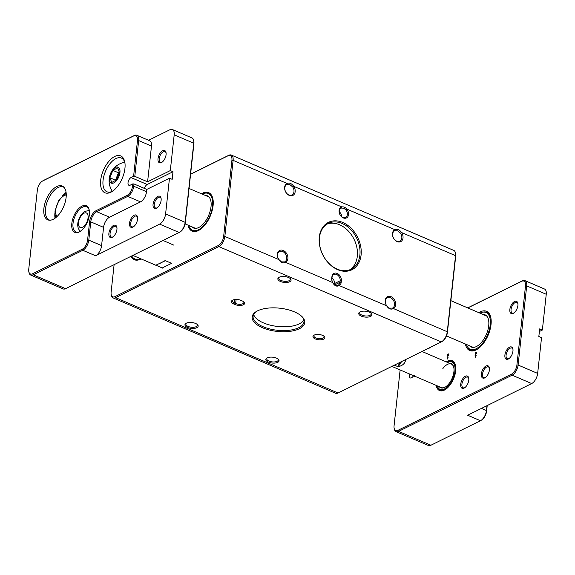 <?xml version="1.0" encoding="UTF-8"?>
<svg xmlns="http://www.w3.org/2000/svg" width="575" height="575" viewBox="0 0 575 575"><rect width="100%" height="100%" fill="white"/><g stroke="black" fill="none" stroke-linecap="round" stroke-linejoin="round"><path stroke-width="0.86" d="M342.757 222.467A26.443 19.507 -116.3 0 1 361.086 255.013A26.443 19.507 -116.3 0 1 337.633 269.639A26.443 19.507 -116.3 0 1 319.298 237.101A26.443 19.507 -116.3 0 1 342.757 222.467M337.194 269.136A25.588 18.874 63.7 0 0 351.023 269.244A25.588 18.874 63.7 0 0 359.49 246.467A25.588 18.874 63.7 0 0 342.154 223.488A25.588 18.874 63.7 0 0 328.332 223.373A25.588 18.874 63.7 0 0 319.858 246.15A25.588 18.874 63.7 0 0 337.194 269.136M327.074 224.077A25.588 18.874 -116.3 0 1 339.573 224.76A25.588 18.874 -116.3 0 1 356.716 246.812A25.588 18.874 -116.3 0 1 349.701 269.819M257.557 310.845A26.443 11.672 6.2 0 1 301.961 316.573A26.443 11.672 6.2 0 1 299.345 328.749A26.443 11.672 6.2 0 1 263.422 328.117A26.443 11.672 6.2 0 1 256.191 311.6A26.443 11.672 6.2 0 1 257.557 310.845M256.601 311.355A25.588 11.299 -173.8 0 0 253.093 316.272A25.588 11.299 -173.8 0 0 269.783 328.936A25.588 11.299 -173.8 0 0 298.756 327.7A25.588 11.299 -173.8 0 0 303.974 321.799A25.588 11.299 -173.8 0 0 301.609 316.243M253.668 314.41A25.588 11.299 -173.8 0 0 272.262 325.601A25.588 11.299 -173.8 0 0 299.173 323.897A25.588 11.299 -173.8 0 0 303.816 319.858M331.919 276.748A5.973 4.406 -116.3 0 1 337.216 273.448A5.973 4.406 -116.3 0 1 341.356 280.794L341.191 282.318A5.973 4.406 -116.3 0 1 339.358 285.516C336.777 286.882 334.571 285.94 332.76 282.684A5.973 4.406 -116.3 0 1 331.753 278.271L331.919 276.748L331.912 278.817A5.117 3.773 63.7 0 0 332.774 282.598C334.341 285.2 336.231 286.012 338.431 285.02A5.117 3.773 63.7 0 0 339.998 282.282L340.163 280.758A5.117 3.773 63.7 0 0 336.619 274.462A5.117 3.773 63.7 0 0 333.852 274.44A5.117 3.773 63.7 0 0 332.077 277.294M345.819 209.81L343.778 208.279L341.658 208.028A5.117 3.773 63.7 0 0 341.047 208.243A5.117 3.773 63.7 0 0 339.351 212.8A5.117 3.773 63.7 0 0 342.815 217.4A5.117 3.773 63.7 0 0 345.582 217.422A5.117 3.773 63.7 0 0 345.819 209.81L346.754 209.056A5.973 4.406 -116.3 0 1 347.048 217.566A5.973 4.406 -116.3 0 1 339.861 214.482A5.973 4.406 -116.3 0 1 341.895 206.971C343.598 206.562 345.216 207.252 346.754 209.056L394.888 229.684C397.224 228.685 399.467 229.641 401.609 232.559A6.656 4.909 -116.3 0 1 401.142 241.392A6.656 4.909 -116.3 0 1 393.48 238.115A6.656 4.909 -116.3 0 1 394.888 229.684L394.738 230.704A5.8 4.277 63.7 0 0 394.658 230.74A5.8 4.277 63.7 0 0 392.739 235.908A5.8 4.277 63.7 0 0 396.671 241.119A5.8 4.277 63.7 0 0 399.805 241.141A5.8 4.277 63.7 0 0 400.595 233.22L397.699 230.812L394.738 230.704M341.708 216.732A5.117 3.773 63.7 0 0 339.236 211.744M233.723 303.967A5.973 2.638 6.2 0 1 232.307 300.322A5.973 2.638 6.2 0 1 232.616 300.157A5.973 2.638 6.2 0 1 240.954 300.387L242.298 300.969A5.973 2.638 6.2 0 1 243.994 302.026A5.973 2.638 6.2 0 1 242.478 305.124A5.973 2.638 6.2 0 1 235.074 304.542L233.723 303.967L234.327 302.946L235.671 303.528A5.117 2.257 -173.8 0 0 240.911 304.24A5.117 2.257 -173.8 0 0 243.857 302.543A5.117 2.257 -173.8 0 0 243.599 301.688M232.767 300.085A5.117 2.257 -173.8 0 0 232.336 300.862A5.117 2.257 -173.8 0 0 234.327 302.946L234.693 299.575M314.173 335.11A5.973 2.638 6.2 0 1 324.199 336.404A5.973 2.638 6.2 0 1 323.61 339.149A5.973 2.638 6.2 0 1 315.502 339.006A5.973 2.638 6.2 0 1 313.864 335.275A5.973 2.638 6.2 0 1 314.173 335.11M314.324 335.038A5.117 2.257 -173.8 0 0 313.885 335.814A5.117 2.257 -173.8 0 0 317.228 338.344A5.117 2.257 -173.8 0 0 323.021 338.1A5.117 2.257 -173.8 0 0 324.063 336.921A5.117 2.257 -173.8 0 0 323.804 336.066M278.76 259.404L281.463 261.898L284.611 261.912A5.8 4.277 63.7 0 0 284.69 261.877A5.8 4.277 63.7 0 0 286.609 256.716A5.8 4.277 63.7 0 0 282.677 251.505A5.8 4.277 63.7 0 0 279.543 251.483A5.8 4.277 63.7 0 0 278.76 259.404L278.782 259.548A6.656 4.909 -116.3 0 1 277.905 252.288A6.656 4.909 -116.3 0 1 283.281 250.492A6.656 4.909 -116.3 0 1 287.795 256.529A6.656 4.909 -116.3 0 1 285.495 262.43C282.922 263.544 280.686 262.588 278.782 259.548L224.847 236.433A8.532 4.356 113.2 0 1 218.859 246.596L115.625 297.67A8.532 4.356 113.2 0 1 113.088 297.9A8.532 4.356 113.2 0 1 111.37 295.349L111.198 294.529A7.676 3.924 -66.8 0 0 115.029 296.621L218.27 245.547A7.676 3.924 -66.8 0 0 223.653 236.404L231.919 160.317A7.676 3.924 -66.8 0 0 228.023 155.768L190.577 174.29M386.601 305.627L389.304 308.121L392.459 308.135A5.8 4.277 63.7 0 0 392.531 308.099A5.8 4.277 63.7 0 0 394.45 302.932A5.8 4.277 63.7 0 0 390.526 297.728A5.8 4.277 63.7 0 0 387.385 297.699A5.8 4.277 63.7 0 0 386.601 305.627L386.623 305.771A6.656 4.909 -116.3 0 1 385.753 298.511A6.656 4.909 -116.3 0 1 391.122 296.707A6.656 4.909 -116.3 0 1 395.643 302.745A6.656 4.909 -116.3 0 1 393.343 308.646C390.763 309.767 388.527 308.804 386.623 305.771L338.222 285.135M292.754 186.997L289.857 184.597L286.896 184.489A5.8 4.277 63.7 0 0 286.817 184.525A5.8 4.277 63.7 0 0 284.898 189.685A5.8 4.277 63.7 0 0 288.83 194.896A5.8 4.277 63.7 0 0 291.963 194.925A5.8 4.277 63.7 0 0 292.754 186.997L293.76 186.343A6.656 4.909 -116.3 0 1 293.293 195.177A6.656 4.909 -116.3 0 1 285.638 191.892A6.656 4.909 -116.3 0 1 287.047 183.461C289.383 182.462 291.626 183.425 293.76 186.343L341.895 206.971L341.658 208.028M186.3 323.193A6.656 2.94 6.2 0 1 197.469 324.638A6.656 2.94 6.2 0 1 196.815 327.7A6.656 2.94 6.2 0 1 187.773 327.542A6.656 2.94 6.2 0 1 185.955 323.387A6.656 2.94 6.2 0 1 186.3 323.193M186.408 323.143A5.8 2.559 -173.8 0 0 185.869 324.063A5.8 2.559 -173.8 0 0 189.657 326.931A5.8 2.559 -173.8 0 0 196.219 326.65A5.8 2.559 -173.8 0 0 197.405 325.313A5.8 2.559 -173.8 0 0 197.081 324.3M267.181 357.858A6.656 2.94 6.2 0 1 278.35 359.303A6.656 2.94 6.2 0 1 277.696 362.365A6.656 2.94 6.2 0 1 268.654 362.207A6.656 2.94 6.2 0 1 266.836 358.053A6.656 2.94 6.2 0 1 267.181 357.858M267.289 357.808A5.8 2.559 -173.8 0 0 266.757 358.728A5.8 2.559 -173.8 0 0 270.537 361.596A5.8 2.559 -173.8 0 0 277.107 361.316A5.8 2.559 -173.8 0 0 278.286 359.979A5.8 2.559 -173.8 0 0 277.962 358.965M360.094 311.894A6.656 2.94 6.2 0 1 371.263 313.339A6.656 2.94 6.2 0 1 370.609 316.401A6.656 2.94 6.2 0 1 361.567 316.243A6.656 2.94 6.2 0 1 359.749 312.081A6.656 2.94 6.2 0 1 360.094 311.894M360.202 311.844A5.8 2.559 -173.8 0 0 359.67 312.757A5.8 2.559 -173.8 0 0 363.45 315.632A5.8 2.559 -173.8 0 0 370.012 315.352A5.8 2.559 -173.8 0 0 371.198 314.015A5.8 2.559 -173.8 0 0 370.875 313.001M279.213 277.229A6.656 2.94 6.2 0 1 290.382 278.674A6.656 2.94 6.2 0 1 289.728 281.736A6.656 2.94 6.2 0 1 280.686 281.577A6.656 2.94 6.2 0 1 278.868 277.423A6.656 2.94 6.2 0 1 279.213 277.229M279.321 277.179A5.8 2.559 -173.8 0 0 278.782 278.099A5.8 2.559 -173.8 0 0 282.569 280.967A5.8 2.559 -173.8 0 0 289.132 280.686A5.8 2.559 -173.8 0 0 290.317 279.349A5.8 2.559 -173.8 0 0 289.994 278.336M141.069 258.915A20.93 10.688 113.2 0 1 140.595 259.16A20.93 10.688 113.2 0 1 136.045 260.152A20.93 10.688 113.2 0 1 131.057 256.285M201.458 193.775A20.93 10.688 113.2 0 1 202.458 193.222A20.93 10.688 113.2 0 1 210.134 193.574A20.93 10.688 113.2 0 1 211.636 212.398A20.93 10.688 113.2 0 1 198.404 230.561A20.93 10.688 113.2 0 1 193.854 231.553A20.93 10.688 113.2 0 1 188.018 225.134M210.687 194.106A20.47 10.458 -66.8 0 0 209.846 193.653A20.47 10.458 -66.8 0 0 208.172 193.236A20.47 10.458 113.2 0 1 208.215 193.236A20.47 10.458 113.2 0 1 208.251 193.243A20.47 10.458 113.2 0 1 209.846 193.653A20.47 10.458 113.2 0 1 210.687 194.106M190.591 174.182L228.778 155.293A8.532 4.356 113.2 0 1 231.308 155.063A8.532 4.356 113.2 0 1 233.112 160.346L224.847 236.433L223.653 236.404M113.088 297.9L335.512 393.228A8.532 4.356 -66.8 0 0 338.05 392.998L441.284 341.924A8.532 4.356 -66.8 0 0 441.787 341.643A8.532 4.356 -66.8 0 0 447.271 331.761L455.537 255.674A8.532 4.356 -66.8 0 0 455.457 252.943A8.532 4.356 -66.8 0 0 453.732 250.391L231.308 155.063M455.457 252.943L455.623 253.762A7.676 3.924 113.2 0 1 455.695 256.22L447.429 332.307A7.676 3.924 113.2 0 1 442.491 341.198L441.787 341.643M114.109 264.673L111.126 292.071A7.676 3.924 -66.8 0 0 111.198 294.529M133.925 258.455A20.47 10.458 -66.8 0 0 135.901 259.886A20.47 10.458 -66.8 0 0 136.807 260.18A20.47 10.458 113.2 0 1 135.901 259.886A20.47 10.458 113.2 0 1 134.478 258.994L133.343 258.017A20.017 10.221 -66.8 0 0 136.289 259.289A20.017 10.221 -66.8 0 0 140.235 258.556M191.741 229.856A20.47 10.458 -66.8 0 0 193.717 231.287A20.47 10.458 -66.8 0 0 194.623 231.581A20.47 10.458 113.2 0 1 193.717 231.287A20.47 10.458 113.2 0 1 192.287 230.388L191.152 229.411A20.017 10.221 -66.8 0 0 194.106 230.69A20.017 10.221 -66.8 0 0 210.939 213.016A20.017 10.221 -66.8 0 0 206.763 193.092A20.017 10.221 -66.8 0 0 206.72 193.092A20.017 10.221 -66.8 0 0 202.235 194.106M447.429 332.307L447.271 331.761L392.459 308.135M332.774 282.598L284.611 261.912M231.919 160.317L233.112 160.346L287.047 183.461L286.896 184.489M400.595 233.22L401.609 232.559L455.537 255.674L455.695 256.22M332.012 277.905A5.117 3.773 -116.3 0 1 334.485 283.568L334.377 284.582M79.192 232.013A14.497 7.41 113.2 0 1 71.825 223.416A14.497 7.41 113.2 0 1 82.002 206.138A14.497 7.41 113.2 0 1 89.24 210.091A14.497 7.41 113.2 0 1 80.047 231.531A14.497 7.41 113.2 0 1 79.192 232.013M89.312 210.507A13.649 6.972 -66.8 0 0 86.645 206.82A13.649 6.972 -66.8 0 0 82.592 207.187A13.649 6.972 -66.8 0 0 73.665 220.06A13.649 6.972 -66.8 0 0 75.893 231.905A13.649 6.972 -66.8 0 0 79.947 231.538A13.649 6.972 -66.8 0 0 80.407 231.294M161.41 162.603A6.656 3.4 113.2 0 1 158.024 158.657A6.656 3.4 113.2 0 1 162.696 150.729A6.656 3.4 113.2 0 1 166.017 152.54A6.656 3.4 113.2 0 1 161.798 162.38A6.656 3.4 113.2 0 1 161.41 162.603M166.089 152.979A5.8 2.961 -66.8 0 0 165.011 151.62A5.8 2.961 -66.8 0 0 163.286 151.778A5.8 2.961 -66.8 0 0 159.491 157.248A5.8 2.961 -66.8 0 0 160.439 162.287A5.8 2.961 -66.8 0 0 162.164 162.128L162.164 162.128M156.45 208.251A6.656 3.4 113.2 0 1 153.065 204.312A6.656 3.4 113.2 0 1 157.737 196.384A6.656 3.4 113.2 0 1 161.058 198.195A6.656 3.4 113.2 0 1 156.838 208.035A6.656 3.4 113.2 0 1 156.45 208.251M161.129 198.634A5.8 2.961 -66.8 0 0 160.051 197.275A5.8 2.961 -66.8 0 0 158.326 197.433A5.8 2.961 -66.8 0 0 154.531 202.903A5.8 2.961 -66.8 0 0 155.48 207.934A5.8 2.961 -66.8 0 0 157.205 207.783A5.8 2.961 -66.8 0 0 157.205 207.776M132.911 227.096A6.656 3.4 113.2 0 1 129.526 223.15A6.656 3.4 113.2 0 1 134.198 215.23A6.656 3.4 113.2 0 1 137.518 217.041A6.656 3.4 113.2 0 1 133.299 226.873A6.656 3.4 113.2 0 1 132.911 227.096M137.59 217.479A5.8 2.961 -66.8 0 0 136.512 216.121A5.8 2.961 -66.8 0 0 134.787 216.279A5.8 2.961 -66.8 0 0 130.992 221.749A5.8 2.961 -66.8 0 0 131.941 226.78A5.8 2.961 -66.8 0 0 133.666 226.622L133.666 226.622M112.262 237.31A6.656 3.4 113.2 0 1 108.883 233.371A6.656 3.4 113.2 0 1 113.548 225.443A6.656 3.4 113.2 0 1 116.869 227.254A6.656 3.4 113.2 0 1 112.657 237.094A6.656 3.4 113.2 0 1 112.262 237.31M116.941 227.693A5.8 2.961 -66.8 0 0 115.862 226.334A5.8 2.961 -66.8 0 0 114.145 226.493A5.8 2.961 -66.8 0 0 110.35 231.962A5.8 2.961 -66.8 0 0 111.298 236.993A5.8 2.961 -66.8 0 0 113.016 236.842A5.8 2.961 -66.8 0 0 113.023 236.835M110.867 192.222A20.046 10.242 113.2 0 1 100.683 180.342A20.046 10.242 113.2 0 1 114.756 156.458A20.046 10.242 113.2 0 1 124.753 161.913A20.046 10.242 113.2 0 1 112.053 191.554A20.046 10.242 113.2 0 1 110.867 192.222M124.904 162.775A18.343 9.365 -66.8 0 0 121.382 158.06A18.343 9.365 -66.8 0 0 115.934 158.556A18.343 9.365 -66.8 0 0 103.931 175.849A18.343 9.365 -66.8 0 0 106.936 191.777A18.343 9.365 -66.8 0 0 112.384 191.274A18.343 9.365 -66.8 0 0 112.772 191.072M53.216 219.327A18.371 9.38 113.2 0 1 49.227 220.196A18.371 9.38 113.2 0 1 44.419 205.253A18.371 9.38 113.2 0 1 56.781 186.552A18.371 9.38 113.2 0 1 63.516 186.861A18.371 9.38 113.2 0 1 64.831 203.385A18.371 9.38 113.2 0 1 53.216 219.327M64.062 187.4A17.911 9.15 -66.8 0 0 63.401 187.055A17.911 9.15 -66.8 0 0 58.082 187.536A17.911 9.15 -66.8 0 0 46.359 204.427A17.911 9.15 -66.8 0 0 49.292 219.981A17.911 9.15 -66.8 0 0 49.996 220.218M66.089 192.417A17.911 9.15 -66.8 0 0 62.316 195.867M54.92 213.117A17.911 9.15 -66.8 0 0 55.028 218.227M169.481 178.185L146.769 189.427L133.961 183.935L133.716 186.221A8.532 4.356 113.2 0 1 127.729 196.384L96.758 211.701A8.532 4.356 -66.8 0 0 90.771 221.864L88.787 240.127L101.588 245.611A8.532 4.356 113.2 0 1 95.601 255.774L159.606 224.113A8.532 4.356 -66.8 0 0 165.6 213.95L169.481 178.185L172.177 179.343L173.003 171.738L170.308 170.581L174.196 134.816A8.532 4.356 -66.8 0 0 172.392 129.533A8.532 4.356 -66.8 0 0 169.855 129.763L148.573 140.293M87.594 240.091L89.578 221.828A9.38 4.794 113.2 0 1 96.169 210.651L127.14 195.327A7.676 3.924 -66.8 0 0 132.523 186.185L132.775 183.899L130.194 185.179A4.262 2.178 -66.8 0 1 128.929 185.294A4.262 2.178 -66.8 0 1 128.232 181.592A4.262 2.178 -66.8 0 1 131.021 177.567L133.601 176.295L137.482 140.53A7.676 3.924 -66.8 0 0 133.587 135.98L42.737 180.924A7.676 3.924 -66.8 0 0 42.284 181.183A7.676 3.924 -66.8 0 0 37.346 190.073L28.75 269.201A7.676 3.924 -66.8 0 0 28.822 271.666A7.676 3.924 -66.8 0 0 32.653 273.75L82.203 249.241A7.676 3.924 -66.8 0 0 87.594 240.091L88.787 240.127A8.532 4.356 113.2 0 1 82.8 250.29L33.242 274.8A8.532 4.356 113.2 0 1 30.712 275.037L63.063 288.902A8.532 4.356 -66.8 0 0 65.593 288.672L179.156 232.487A8.532 4.356 -66.8 0 0 179.659 232.207A8.532 4.356 -66.8 0 0 185.143 222.324L193.739 143.197A8.532 4.356 -66.8 0 0 193.66 140.465A8.532 4.356 -66.8 0 0 191.935 137.907L172.392 129.533M132.523 186.185L133.716 186.221L146.524 191.705L146.769 189.427M146.524 191.705A8.532 4.356 113.2 0 1 140.537 201.868L127.729 196.384L127.14 195.327M101.588 245.611L103.572 227.355A8.532 4.356 113.2 0 1 109.566 217.192L140.537 201.868M147.595 181.815L151.484 146.057L138.676 140.566L134.787 176.324L147.595 181.815L170.308 170.581M42.284 181.183L42.988 180.737A8.532 4.356 113.2 0 1 43.492 180.457L134.342 135.513A8.532 4.356 113.2 0 1 136.872 135.283L149.68 140.767A8.532 4.356 113.2 0 1 151.484 146.057M133.961 183.935L132.775 183.899M133.601 176.295L134.787 176.324M193.66 140.465L193.825 141.278A7.676 3.924 113.2 0 1 193.897 143.743L185.301 222.87A7.676 3.924 113.2 0 1 180.363 231.761L179.659 232.207M30.712 275.037A8.532 4.356 113.2 0 1 28.987 272.478L28.822 271.666M136.872 135.283A8.532 4.356 113.2 0 1 138.676 140.566L137.482 140.53M173.003 171.738L147.193 184.503A4.262 2.178 -66.8 0 0 144.433 188.42M446.286 361.883A16.208 8.28 113.2 0 1 447.487 361.186A16.208 8.28 113.2 0 1 455.573 365.599A16.208 8.28 113.2 0 1 445.302 389.562A16.208 8.28 113.2 0 1 444.346 390.102A16.208 8.28 113.2 0 1 436.202 385.401M447.307 362.322A15.352 7.842 113.2 0 1 452.302 361.675A15.352 7.842 113.2 0 1 450.354 384.38A15.352 7.842 113.2 0 1 440.206 389.9L440.536 390.044A15.352 7.842 -66.8 0 0 445.1 389.627A15.352 7.842 -66.8 0 0 445.661 389.325M455.644 366.016A15.352 7.842 -66.8 0 0 452.633 361.819L452.302 361.675M478.838 312.649A21.325 10.889 113.2 0 1 480.19 311.887A21.325 10.889 113.2 0 1 490.834 317.688A21.325 10.889 113.2 0 1 477.315 349.219A21.325 10.889 113.2 0 1 476.057 349.931A21.325 10.889 113.2 0 1 465.398 344.015M467.885 347.379A20.47 10.458 -66.8 0 0 470.738 350.01A20.47 10.458 -66.8 0 0 476.819 349.456A20.47 10.458 -66.8 0 0 477.674 348.989M490.913 318.112A20.47 10.458 -66.8 0 0 486.867 312.383A20.47 10.458 -66.8 0 0 482.993 312.132M514.532 301.523A6.656 3.4 113.2 0 1 517.852 303.334A6.656 3.4 113.2 0 1 513.633 313.167A6.656 3.4 113.2 0 1 513.245 313.389A6.656 3.4 113.2 0 1 509.86 309.451A6.656 3.4 113.2 0 1 514.532 301.523M514 312.915L514 312.915A5.8 2.961 -66.8 0 1 512.275 313.073A5.8 2.961 -66.8 0 1 511.326 308.042A5.8 2.961 -66.8 0 1 515.121 302.572A5.8 2.961 -66.8 0 1 516.846 302.414A5.8 2.961 -66.8 0 1 517.924 303.772M509.572 347.171A6.656 3.4 113.2 0 1 512.893 348.982A6.656 3.4 113.2 0 1 508.674 358.822A6.656 3.4 113.2 0 1 508.286 359.044A6.656 3.4 113.2 0 1 504.9 355.098A6.656 3.4 113.2 0 1 509.572 347.171M509.04 358.57L509.04 358.57A5.8 2.961 -66.8 0 1 507.315 358.728A5.8 2.961 -66.8 0 1 506.367 353.69A5.8 2.961 -66.8 0 1 510.162 348.22A5.8 2.961 -66.8 0 1 511.887 348.062A5.8 2.961 -66.8 0 1 512.965 349.42M486.033 366.016A6.656 3.4 113.2 0 1 489.354 367.827A6.656 3.4 113.2 0 1 485.135 377.667A6.656 3.4 113.2 0 1 484.747 377.89A6.656 3.4 113.2 0 1 481.361 373.944A6.656 3.4 113.2 0 1 486.033 366.016M485.501 377.416L485.501 377.416A5.8 2.961 -66.8 0 1 483.776 377.574A5.8 2.961 -66.8 0 1 482.827 372.535A5.8 2.961 -66.8 0 1 486.622 367.066A5.8 2.961 -66.8 0 1 488.348 366.908A5.8 2.961 -66.8 0 1 489.426 368.266M465.391 376.23A6.656 3.4 113.2 0 1 468.704 378.041A6.656 3.4 113.2 0 1 464.492 387.881A6.656 3.4 113.2 0 1 464.097 388.103A6.656 3.4 113.2 0 1 460.719 384.158A6.656 3.4 113.2 0 1 465.391 376.23M464.852 387.629A5.8 2.961 -66.8 0 0 464.859 387.629A5.8 2.961 -66.8 0 1 463.134 387.787A5.8 2.961 -66.8 0 1 462.185 382.749A5.8 2.961 -66.8 0 1 465.98 377.279A5.8 2.961 -66.8 0 1 467.698 377.121A5.8 2.961 -66.8 0 1 468.776 378.479M475.618 355.091L476.078 355.235L475.482 356.011L474.993 355.767L475.597 354.976L476.078 355.235M475.482 356.011L475.101 355.817M447.753 356.902L448.213 357.039L447.616 357.815L447.127 357.578L447.731 356.78L448.213 357.039M447.616 357.815L447.235 357.621M428.835 348.486A4.262 2.178 -66.8 0 0 429.647 347.681M415.207 376.402A17.954 9.171 113.2 0 1 413.288 376.028L414.381 375.568M409.587 373.994A4.262 2.178 -66.8 0 0 410.219 377.926A4.262 2.178 -66.8 0 0 413.288 376.028M400.128 369.941L394.069 425.773A7.676 3.924 -66.8 0 0 394.141 428.231A7.676 3.924 -66.8 0 0 397.965 430.323L511.527 374.138A7.676 3.924 -66.8 0 0 516.918 364.996L525.514 285.868A7.676 3.924 -66.8 0 0 521.611 281.319L467.82 307.927M447.537 359.023L447.185 358.764L447.645 357.988L447.537 359.023M447.939 355.163L448.399 355.3L447.803 356.083L447.314 355.839L447.918 355.048L448.399 355.3M447.803 356.083L447.422 355.889M447.947 354.732L447.451 354.832L447.515 354.207L447.832 354.624L448.22 353.805L448.529 354.157L448.184 354.768L448.198 353.948L447.947 354.732M447.968 354.509L448.22 353.805L448.529 354.157M475.403 357.212L475.051 356.96L475.511 356.177L475.403 357.212M475.805 353.359L476.265 353.496L475.669 354.272L475.18 354.035L475.784 353.237L476.265 353.496M475.82 352.928L475.317 353.028L475.388 352.403L475.698 352.813L476.086 352.001L476.395 352.353L476.05 352.957L476.071 352.137L475.82 352.928M475.834 352.705L476.086 352.001L476.395 352.353M539.386 331.509L542.362 330.036L546.25 294.278L526.7 285.897L518.104 365.032A8.532 4.356 113.2 0 1 512.117 375.188L398.561 431.372A8.532 4.356 113.2 0 1 396.024 431.602A8.532 4.356 113.2 0 1 394.306 429.051L394.141 428.231M467.712 307.884L522.366 280.844A8.532 4.356 113.2 0 1 524.903 280.614L544.446 288.988A8.532 4.356 113.2 0 1 546.25 294.278M516.918 364.996L518.104 365.032L537.654 373.405L541.535 337.647L538.84 336.49L539.666 328.878L542.362 330.036M537.654 373.405A8.532 4.356 113.2 0 1 531.667 383.568L512.117 375.188L511.527 374.138M396.024 431.602L428.375 445.467A8.532 4.356 -66.8 0 0 430.912 445.237L480.463 420.72L467.662 415.229L531.667 383.568M487.212 405.562L486.608 411.103A7.676 3.924 113.2 0 1 481.677 419.994L480.966 420.44A8.532 4.356 -66.8 0 0 486.457 410.557L486.982 405.67M524.903 280.614A8.532 4.356 113.2 0 1 526.7 285.897L525.514 285.868M480.463 420.72A8.532 4.356 -66.8 0 0 480.966 420.44M447.753 357.873L447.264 357.636M447.86 356.838L448.349 357.097M447.372 357.578L447.767 357.736L447.372 357.578M447.235 357.521L447.63 357.679L447.968 356.845L447.235 357.521L447.76 357.736M447.939 356.141L447.451 355.896M448.054 355.106L448.536 355.364M447.954 356.004L447.558 355.839L447.954 356.004L448.155 355.113L447.422 355.781L447.817 355.947L447.422 355.781M475.618 356.069L475.13 355.824M475.726 355.034L476.215 355.293M475.633 355.932L475.238 355.767L475.633 355.932L475.834 355.041L475.101 355.709L475.496 355.875L475.101 355.709M475.92 353.294L476.402 353.553M475.82 354.193L475.424 354.035L475.82 354.193L476.021 353.302L475.288 353.977L475.683 354.135L475.288 353.977M131.74 255.947A20.017 10.221 -66.8 0 0 133.343 258.017M188.801 225.465A20.017 10.221 -66.8 0 0 191.152 229.411M205.282 195.414A17.516 8.948 113.2 0 1 205.972 195.443A17.516 8.948 113.2 0 1 208.553 196.557A17.516 8.948 113.2 0 1 208.653 215.417A17.516 8.948 113.2 0 1 194.932 228.347A17.516 8.948 113.2 0 1 194.896 228.347A17.516 8.948 113.2 0 1 191.842 226.773M209.099 197.103A17.063 8.711 -66.8 0 0 208.502 196.794A17.063 8.711 -66.8 0 0 207.173 196.449M185.143 223.898L195.062 228.153A17.063 8.711 -66.8 0 0 195.701 228.368M65.011 193.214A20.017 10.221 -66.8 0 0 63.286 195.04M54.992 214.389A20.017 10.221 -66.8 0 0 54.862 216.897M466.49 344.482A20.017 10.221 -66.8 0 0 468.848 348.428A20.017 10.221 -66.8 0 0 471.795 349.708A20.017 10.221 -66.8 0 0 488.635 332.027A20.017 10.221 -66.8 0 0 484.452 312.11A20.017 10.221 -66.8 0 0 484.416 312.103A20.017 10.221 -66.8 0 0 479.931 313.123M471.076 350.146A20.47 10.458 113.2 0 1 469.983 349.406L468.848 348.428M485.861 312.247A20.47 10.458 113.2 0 1 485.904 312.254A20.47 10.458 113.2 0 1 485.947 312.254A20.47 10.458 113.2 0 1 487.198 312.534M482.978 314.424A17.516 8.948 113.2 0 1 483.661 314.453A17.516 8.948 113.2 0 1 486.249 315.574A17.516 8.948 113.2 0 1 486.349 334.434A17.516 8.948 113.2 0 1 472.621 347.365A17.516 8.948 113.2 0 1 472.585 347.357A17.516 8.948 113.2 0 1 469.538 345.791M486.795 316.113A17.063 8.711 -66.8 0 0 486.191 315.804A17.063 8.711 -66.8 0 0 484.869 315.459M446.488 335.908L472.751 347.163A17.063 8.711 -66.8 0 0 473.39 347.386M162.962 268.259L156.12 265.291L156.803 264.953M155.832 265.204L165.413 260.691L171.594 263.343L162.301 267.936M164.702 260.813L160.181 263.278M173.873 245.166L163.013 240.472M401.652 361.531L398.317 366.577C401.156 366.081 403.291 364.773 404.728 362.645L406.058 359.353M398.317 366.577L397.577 366.519L400.502 362.099M394.357 365.139L397.577 366.519M449.391 363.213A13.218 6.756 113.2 0 1 453.79 367.447A13.218 6.756 113.2 0 1 449.442 383.043A13.218 6.756 113.2 0 1 445.409 386.997A13.218 6.756 113.2 0 1 439.307 386.731M453.833 367.655A12.794 6.533 -66.8 0 0 451.289 364.025A12.794 6.533 -66.8 0 0 442.836 368.625M437.266 385.854A14.928 7.626 -66.8 0 0 449.902 383.999A14.928 7.626 -66.8 0 0 454.962 367.375A14.928 7.626 -66.8 0 0 447.343 362.336M440.206 389.9A15.352 7.842 113.2 0 1 437.223 385.839M391.841 366.383L441.212 387.55A12.794 6.533 -66.8 0 0 445.589 386.882M109.789 181.391A8.661 4.42 -66.8 0 0 116.711 180.385A8.661 4.42 -66.8 0 0 119.607 168.906A8.661 4.42 -66.8 0 0 112.678 169.912A8.661 4.42 -66.8 0 0 109.789 181.391M119.485 172.615L116.531 179.917L111.744 182.447L109.911 177.682L112.858 170.38L117.645 167.85L119.485 172.615M115.632 180.392L109.911 177.682M116.488 179.939L115.517 180.083L118.472 172.787L112.858 170.38M119.097 173.564L118.472 172.787L119.363 172.313M441.284 341.924L218.859 246.596L218.27 245.547M115.029 296.621L115.625 297.67L338.05 392.998M236.109 299.474L235.671 303.528L235.074 304.542M334.485 283.568L340.163 280.758L341.356 280.794M334.772 284.869L339.998 282.282L341.191 282.318M331.912 278.817L331.753 278.271M228.778 155.293L228.023 155.768M66.254 194.982A12.154 6.21 -66.8 0 0 55.732 210.048A12.154 6.21 -66.8 0 0 56.997 216.581M165.6 213.95L185.143 222.324L185.301 222.87M193.897 143.743L193.739 143.197L174.196 134.816M32.653 273.75L33.242 274.8L65.593 288.672M179.156 232.487L159.606 224.113M95.601 255.774L82.8 250.29L82.203 249.241M89.578 221.828L90.771 221.864L103.572 227.355M96.169 210.651L96.758 211.701L109.566 217.192M133.587 135.98L134.342 135.513M42.737 180.924L43.492 180.457M131.021 177.567L147.193 184.503M397.965 430.323L398.561 431.372L430.912 445.237M481.448 408.415L486.457 410.557L486.608 411.103M522.366 280.844L521.611 281.319M80.543 231.193A11.184 5.714 113.2 0 1 80.105 230.877C74.879 226.277 79.07 214.374 85.244 211.291L88.809 210.579A11.184 5.714 113.2 0 1 89.341 210.68M84.058 213.188A7.892 4.032 -66.8 0 0 78.516 222.59A7.892 4.032 -66.8 0 0 82.527 227.269A7.892 4.032 -66.8 0 0 88.068 217.868A7.892 4.032 -66.8 0 0 84.058 213.188M55.753 217.673L54.992 214.36L55.035 210.831L58.808 200.179L66.19 193.329M206.72 193.092L208.215 193.236M484.416 312.103L485.904 312.254M80.105 230.877L80.507 231.222M132.861 255.393L155.854 265.248M88.809 210.579L89.333 210.63M451.289 364.025L421.993 351.469M124.768 162.322A18.68 18.68 0 0 0 112.355 191.288M486.191 315.804L450.865 300.668M208.502 196.794L189.038 188.449"/></g></svg>
